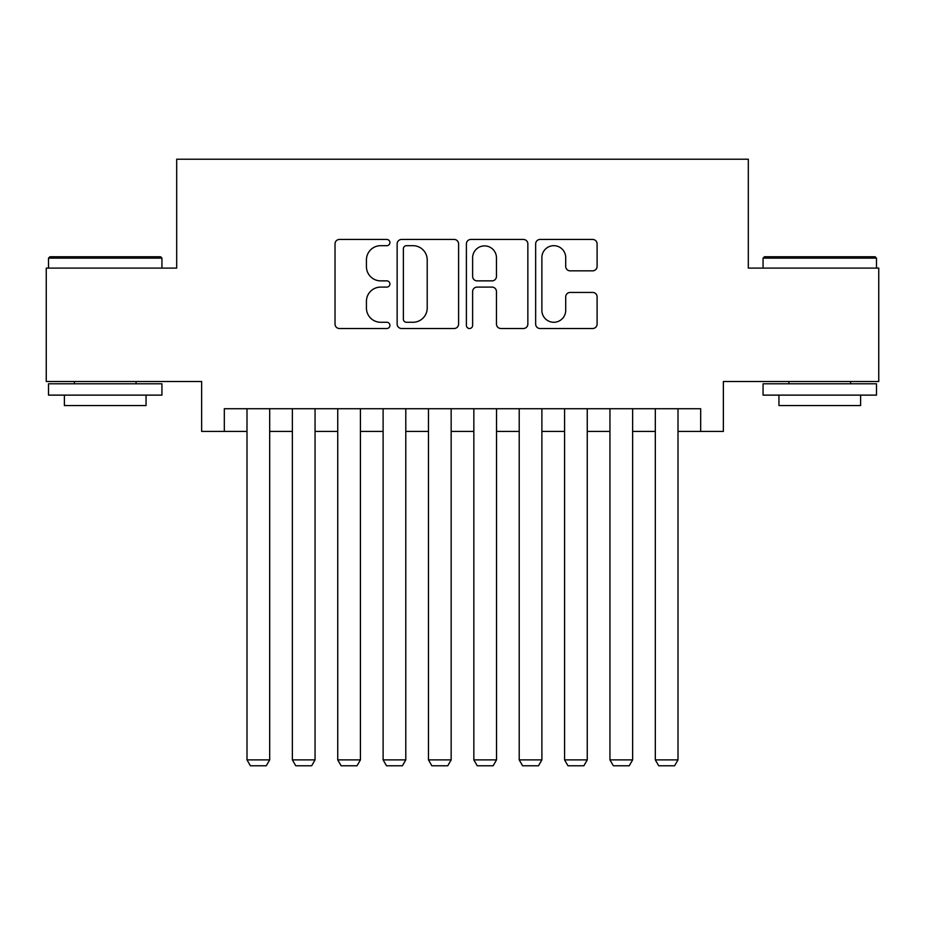 <?xml version="1.0" encoding="UTF-8"?>
<svg xmlns="http://www.w3.org/2000/svg" width="925" height="925" viewBox="0 0 925 925"><rect width="100%" height="100%" fill="white"/><g stroke="black" fill="none" stroke-linecap="round" stroke-linejoin="round"><path stroke-width="1.39" d="M389.911 242.558A3.122 3.122 0 0 0 386.8 239.448L339.487 239.448A4.452 4.452 0 0 0 335.023 243.899L335.023 324.051A4.452 4.452 0 0 0 339.487 328.514L386.8 328.514A3.122 3.122 0 0 0 389.911 325.392A3.122 3.122 0 0 0 386.8 322.27L380.672 322.27A14.245 14.245 0 0 1 366.427 308.025L366.427 301.342A14.245 14.245 0 0 1 380.672 287.097L386.8 287.097A3.122 3.122 0 0 0 389.911 283.975A3.122 3.122 0 0 0 386.8 280.865L380.672 280.865A14.245 14.245 0 0 1 366.427 266.608L366.427 259.925A14.245 14.245 0 0 1 380.672 245.68L386.8 245.68A3.122 3.122 0 0 0 389.911 242.558M592.647 270.84A4.452 4.452 0 0 0 597.099 266.388L597.099 243.899A4.452 4.452 0 0 0 592.647 239.448L540.096 239.448A4.452 4.452 0 0 0 535.644 243.899L535.644 324.051A4.452 4.452 0 0 0 540.096 328.514L592.647 328.514A4.452 4.452 0 0 0 597.099 324.051L597.099 296.89A4.452 4.452 0 0 0 592.647 292.439L570.158 292.439A4.452 4.452 0 0 0 565.707 296.89L565.707 310.361A11.909 11.909 0 0 1 553.786 322.27A11.909 11.909 0 0 1 541.877 310.361L541.877 257.589A11.909 11.909 0 0 1 553.786 245.68A11.909 11.909 0 0 1 565.707 257.589L565.707 266.388A4.452 4.452 0 0 0 570.158 270.84L592.647 270.84M224.324 431.42L224.324 408.734L700.676 408.734L700.676 431.42L723.362 431.42L723.362 381.516L878.75 381.516L878.75 268.1L748.313 268.1L748.313 159.216L176.687 159.216L176.687 268.1L46.25 268.1L46.25 381.516L201.638 381.516L201.638 431.42L246.998 431.42M458.603 243.899A4.452 4.452 0 0 0 454.152 239.448L401.6 239.448A4.452 4.452 0 0 0 397.149 243.899L397.149 324.051A4.452 4.452 0 0 0 401.6 328.514L454.152 328.514A4.452 4.452 0 0 0 458.603 324.051L458.603 243.899M470.848 239.448L523.4 239.448A4.452 4.452 0 0 1 527.851 243.899L527.851 324.051A4.452 4.452 0 0 1 523.4 328.514L500.911 328.514A4.452 4.452 0 0 1 496.459 324.051L496.459 291.548A4.452 4.452 0 0 0 492.007 287.097L477.08 287.097A4.452 4.452 0 0 0 472.629 291.548L472.629 325.392A3.122 3.122 0 0 1 469.518 328.514A3.122 3.122 0 0 1 466.397 325.392L466.397 243.899A4.452 4.452 0 0 1 470.848 239.448M269.684 431.42L292.369 431.42M315.055 431.42L337.741 431.42M360.426 431.42L383.112 431.42M405.786 431.42L428.472 431.42M451.157 431.42L473.843 431.42M496.528 431.42L519.214 431.42M541.888 431.42L564.574 431.42M587.259 431.42L609.945 431.42M632.631 431.42L655.316 431.42M678.002 431.42L700.676 431.42M406.503 245.68A3.122 3.122 0 0 0 403.381 248.802L403.381 319.16A3.122 3.122 0 0 0 406.503 322.27L412.955 322.27A14.245 14.245 0 0 0 427.211 308.025L427.211 259.925A14.245 14.245 0 0 0 412.955 245.68L406.503 245.68M496.459 257.821A11.909 11.909 0 0 0 484.538 245.9A11.909 11.909 0 0 0 472.629 257.821L472.629 276.402A4.452 4.452 0 0 0 477.08 280.865L492.007 280.865A4.452 4.452 0 0 0 496.459 276.402L496.459 257.821M269.684 408.734L269.684 759.888L246.998 759.888L246.998 408.734M269.684 759.888L266.284 765.784L250.409 765.784L246.998 759.888M49.881 256.757L160.58 256.757L161.933 258.121L48.516 258.121L49.881 256.757M105.23 395.125L48.516 395.125L48.516 383.783L161.933 383.783L161.933 395.125L105.23 395.125M146.058 395.125L146.058 405.566L64.392 405.566L64.392 395.125M764.42 256.757L875.119 256.757L876.484 258.121L763.067 258.121L764.42 256.757M819.77 395.125L763.067 395.125L763.067 383.783L876.484 383.783L876.484 395.125L819.77 395.125M860.608 395.125L860.608 405.566L778.942 405.566L778.942 395.125M315.055 408.734L315.055 759.888L292.369 759.888L292.369 408.734M315.055 759.888L311.656 765.784L295.769 765.784L292.369 759.888M360.426 408.734L360.426 759.888L337.741 759.888L337.741 408.734M360.426 759.888L357.015 765.784L341.14 765.784L337.741 759.888M405.786 408.734L405.786 759.888L383.112 759.888L383.112 408.734M405.786 759.888L402.387 765.784L386.511 765.784L383.112 759.888M451.157 408.734L451.157 759.888L428.472 759.888L428.472 408.734M451.157 759.888L447.758 765.784L431.871 765.784L428.472 759.888M496.528 408.734L496.528 759.888L473.843 759.888L473.843 408.734M496.528 759.888L493.129 765.784L477.242 765.784L473.843 759.888M541.888 408.734L541.888 759.888L519.214 759.888L519.214 408.734M541.888 759.888L538.489 765.784L522.613 765.784L519.214 759.888M587.259 408.734L587.259 759.888L564.574 759.888L564.574 408.734M587.259 759.888L583.86 765.784L567.985 765.784L564.574 759.888M632.631 408.734L632.631 759.888L609.945 759.888L609.945 408.734M632.631 759.888L629.231 765.784L613.344 765.784L609.945 759.888M678.002 408.734L678.002 759.888L655.316 759.888L655.316 408.734M678.002 759.888L674.591 765.784L658.716 765.784L655.316 759.888M48.516 268.1L48.516 258.121M74.382 383.783L74.382 381.516M136.079 383.783L136.079 381.516M161.933 268.1L161.933 258.121M763.067 268.1L763.067 258.121M788.921 383.783L788.921 381.516M850.618 383.783L850.618 381.516M876.484 268.1L876.484 258.121"/></g></svg>
